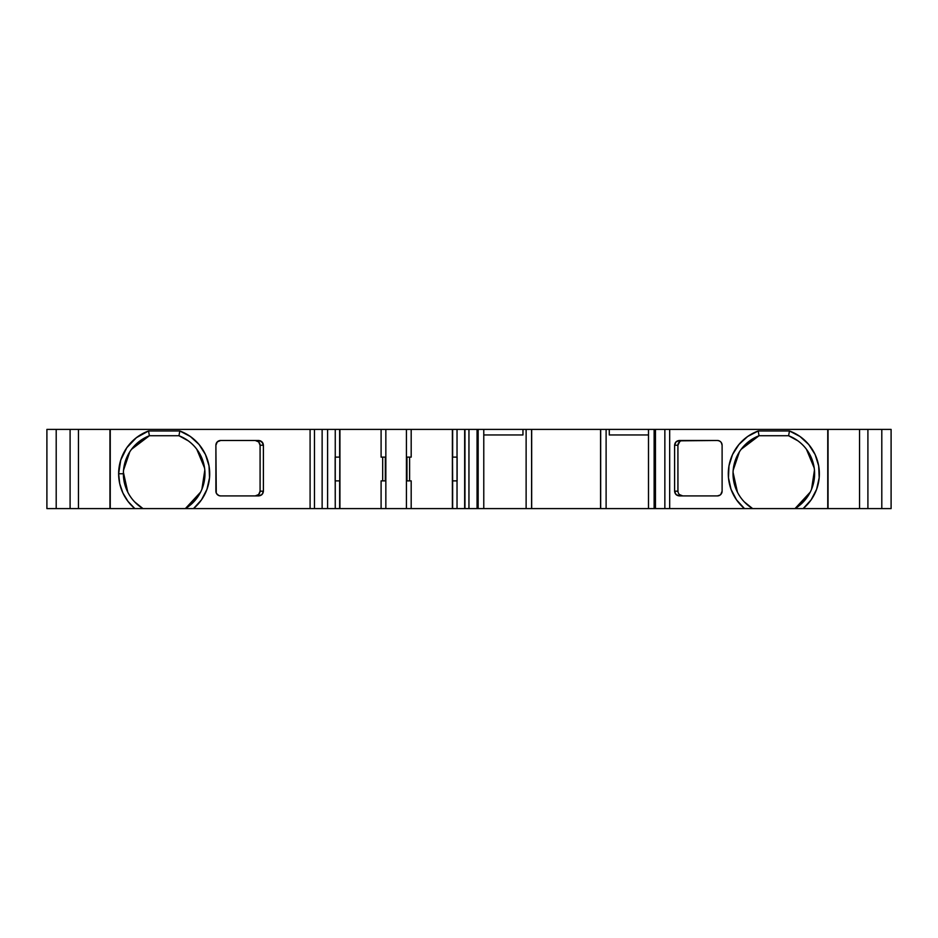 <?xml version="1.0" encoding="UTF-8"?>
<svg xmlns="http://www.w3.org/2000/svg" width="938" height="938" viewBox="0 0 938 938"><rect width="100%" height="100%" fill="white"/><g stroke="black" fill="none" stroke-linecap="round" stroke-linejoin="round"><path stroke-width="1.41" d="M382.681 480.877L382.681 457.123M478.157 508.595L483.774 508.595L478.157 508.595L478.157 429.405L477.055 429.405L477.055 508.595L483.774 508.595L483.774 429.405L468.953 429.405L468.953 508.595L478.157 508.595L478.157 429.405L477.055 429.405L477.055 508.595L478.157 508.595L478.157 429.405M483.774 508.595L485.356 508.595L483.774 508.595L483.774 429.405L522.958 429.405L522.958 434.951L483.774 434.951L522.958 434.951L522.958 429.405L483.774 429.405L483.774 508.595L526.124 508.595L526.124 429.405L531.565 429.405L531.67 508.595L531.67 429.405L531.565 508.595L526.124 508.595L526.124 429.405L522.958 429.405L522.958 434.951L483.774 434.951M654.126 508.595L655.451 508.595L655.451 429.405L654.126 429.405L654.126 508.595L664.854 508.595L654.126 508.595L654.126 429.405L654.126 508.595L648.498 508.595L648.498 429.405L606.112 429.405L606.112 508.595L600.672 508.595L600.566 429.405L600.566 508.595L600.672 429.405L606.112 429.405L606.112 508.595L648.498 508.595L648.498 429.405L606.112 429.405L606.112 508.595L648.498 508.595L648.498 429.405L600.566 429.405L600.566 508.595L531.67 508.595L531.67 429.405L531.565 508.595L531.67 429.405L483.774 429.405M468.953 429.405L452.374 429.405L452.374 457.123L457.123 457.123L457.123 480.877L452.374 480.877L452.374 508.595L464.955 508.595L464.955 429.405L468.953 429.405L468.953 508.595L464.955 508.595L464.955 429.405L464.673 508.595L464.955 429.405L468.953 429.405L468.953 508.595L477.055 508.595L477.055 429.405L468.953 429.405L477.055 429.405M327.608 508.595L339.919 508.595L339.919 480.877L335.159 480.877L335.159 457.123L339.919 457.123L339.919 429.405L322.133 429.405L322.133 508.595L327.608 508.595L327.608 429.405L322.133 429.405L322.133 508.595L335.253 508.595L335.253 429.405L314.476 429.405L314.476 508.595L327.608 508.595L327.608 429.405L327.608 508.595L335.253 508.595L335.159 457.123L339.65 457.123L339.65 429.405L327.608 429.405M655.451 508.595L664.854 508.595L664.854 429.405L655.451 429.405L655.451 508.595L655.451 429.405L648.498 429.405M464.955 429.405L457.029 429.405L457.029 508.595L464.673 508.595L457.029 508.595L457.029 480.877L452.644 480.877L452.644 508.595L457.029 508.595L457.029 480.877L452.644 480.877L452.644 508.595L457.029 508.595M464.673 508.595L464.673 429.405L464.673 508.595L477.055 508.595M406.963 457.123L406.963 480.877M385.319 480.877L385.319 457.123M721.768 492.954L722.108 491.172A4.749 4.749 0 0 1 717.359 495.921L718.145 495.862M720.067 495.076L717.359 495.921C720.243 495.616 721.826 494.033 722.108 491.172L720.724 494.537M721.263 442.525L722.108 445.245C721.803 442.361 720.22 440.778 717.359 440.485L719.176 440.848L717.359 440.485A4.749 4.749 0 0 1 722.108 445.245L722.049 444.448M682.77 440.485L682.125 440.532L682.77 440.485C679.827 440.825 678.209 442.408 677.916 445.245L677.951 491.782M678.268 443.463L679.839 441.458L677.916 445.245L677.916 491.172C678.256 494.056 679.874 495.639 682.77 495.921L680.273 495.252M679.335 494.537L682.77 495.921M751.385 507.81L744.326 501.912L752.628 508.595A40.78 40.78 0 0 1 759.041 435.736L742.075 448.153M733.199 470.173L739.39 451.893L733.352 468.73M737.432 492.157L733.059 472.4L736.822 490.891M789.972 436.299L797.945 440.86L788.6 435.736A40.78 40.78 0 0 1 795.025 508.595L752.628 508.595A40.78 40.78 0 0 1 759.041 435.736L788.6 435.736A40.78 40.78 0 0 1 795.025 508.595L809.564 493.4M814.454 470.173L811.546 489.261L814.559 471.626M806.446 449.267L814.196 467.956L807.266 450.404M464.673 429.405L452.644 429.405L452.644 457.123L457.123 457.123L457.029 480.877M457.029 457.123L457.029 429.405L457.029 457.123L452.644 457.123L452.374 429.405L452.644 508.595L452.644 480.877L452.374 508.595L411.184 508.595L411.184 480.877L406.435 480.877L406.435 508.595L411.184 508.595L411.184 480.877L411.184 508.595L452.644 508.595M410.821 480.877L406.435 480.877L406.435 457.123L411.184 457.123L411.184 429.405L406.435 429.405L406.435 457.123L411.184 457.123L411.184 429.405L452.374 429.405L452.644 480.877M410.821 508.595L406.435 508.595L406.435 457.123L406.435 508.595L385.846 508.595L385.846 429.405L406.435 429.405L406.435 457.123L411.184 457.123L411.184 429.405L452.374 429.405L452.374 508.595L411.184 508.595M385.846 508.595L339.919 508.595L339.919 429.405L381.098 429.405L381.098 457.123L385.846 457.123L385.846 480.877L381.098 480.877L381.098 508.595L406.435 508.595L385.846 508.595L385.846 480.877L381.098 480.877L381.098 508.595L385.846 508.595L385.846 429.405L381.098 429.405L381.098 457.123L385.846 457.123L385.846 429.405L406.435 429.405L406.435 457.123M339.65 480.877L339.65 508.595L339.919 480.877L335.253 480.877L339.65 480.877L339.65 508.595L339.919 429.405L381.098 429.405L381.098 457.123L385.846 457.123M335.253 457.123L335.253 429.405L335.253 457.123L339.65 457.123L339.65 429.405L335.253 429.405M260.084 491.207L260.084 445.21M258.689 441.904L255.23 440.485C258.161 440.79 259.779 442.373 260.084 445.245L258.665 441.88M217.569 441.622L216.221 443.498M260.084 491.172L263.402 491.172L263.402 445.245L260.084 445.245L260.084 491.172L263.402 491.172L261.983 494.537L258.548 495.921L220.641 495.921A4.749 4.749 0 0 1 215.892 491.172L215.892 445.245A4.749 4.749 0 0 1 220.641 440.485L258.548 440.485L261.983 441.88L263.402 445.245L260.084 445.245L260.084 491.172C259.779 494.045 258.161 495.627 255.23 495.921L258.665 494.537L260.084 491.172L263.402 491.172L261.983 494.537L258.548 495.921L220.641 495.921L218.824 495.569L216.514 493.54M141.732 507.81L134.673 501.912L142.975 508.595A40.78 40.78 0 0 1 149.4 435.736L132.422 448.153M123.546 470.173L129.749 451.893L123.699 468.73M127.779 492.157L123.417 472.4L127.169 490.891M180.319 436.299L188.292 440.86L178.959 435.736A40.78 40.78 0 0 1 185.372 508.595L142.975 508.595A40.78 40.78 0 0 1 149.4 435.736L178.959 435.736A40.78 40.78 0 0 1 185.372 508.595L199.911 493.4M204.801 470.173L201.893 489.261L204.906 471.626M196.792 449.267L204.543 467.956L197.613 450.404M322.133 508.595L322.133 429.405L310.091 429.405L310.091 508.595L134.861 508.595A45.54 45.54 0 0 1 118.634 473.749L123.394 473.749A40.78 40.78 0 0 0 142.975 508.595L134.861 508.595L128.025 501.443L122.89 492.966L119.712 483.598L118.634 473.749L123.394 473.749A40.78 40.78 0 0 1 149.4 435.736L178.959 435.736L179.815 430.988L148.532 430.988L149.4 435.736L178.959 435.736L179.815 430.988A45.54 45.54 0 0 1 193.486 508.595L134.861 508.595A45.54 45.54 0 0 1 148.532 430.988L149.4 435.736L147.383 436.58M141.486 439.863L139.703 441.118M126.56 457.99L126.009 459.374M123.839 479.775L124.086 481.241M133.395 500.505L134.38 501.607M123.394 473.749L118.634 473.749L120.744 460.077L126.853 447.661L136.409 437.659L148.532 430.988L179.815 430.988L178.959 435.736A40.78 40.78 0 0 1 185.372 508.595L187.201 507.411M192.431 503.155L193.967 501.607M203.968 482.695L204.261 481.241M202.843 460.769L202.338 459.374M189.804 442.033L188.644 441.118M867.204 429.405L891.1 429.405L891.1 508.595L891.1 429.405L867.204 429.405L881.802 429.405L881.802 508.595L867.908 508.595L867.908 429.405L827.75 429.405L828.043 508.595L828.043 429.405L827.75 508.595L744.514 508.595A45.54 45.54 0 0 1 758.185 430.988L759.041 435.736L788.6 435.736L789.468 430.988A45.54 45.54 0 0 1 803.139 508.595L795.025 508.595L796.854 507.411M802.084 503.155L803.62 501.607M813.621 482.695L813.914 481.241M812.484 460.769L811.991 459.374M799.457 442.033L798.297 441.118M881.802 429.405L881.802 508.595L891.1 508.595L881.802 508.595L881.802 429.405L891.1 429.405L891.1 508.595L828.043 508.595L828.043 429.405L664.854 429.405L664.854 508.595L669.673 508.595L669.673 429.405L664.854 429.405L664.854 508.595L744.514 508.595L736.506 499.837L731.03 489.308L728.463 477.712L728.978 465.858L732.543 454.531L738.921 444.518L747.656 436.487L758.185 430.988L789.468 430.988L788.6 435.736A40.78 40.78 0 0 1 795.025 508.595L752.628 508.595A40.78 40.78 0 0 1 759.041 435.736L788.6 435.736L789.468 430.988L758.185 430.988L759.041 435.736L757.036 436.58M751.139 439.863L749.356 441.118M736.213 457.99L735.662 459.374M733.493 479.775L733.739 481.241M743.037 500.505L744.033 501.607M648.498 434.951L609.278 434.951L609.278 429.405L609.278 434.951L648.498 434.951L609.278 434.951L609.278 429.405M109.957 429.405L78.464 429.405L109.957 429.405L109.957 508.595L110.25 429.405L109.957 508.595L134.861 508.595L110.25 508.595L110.25 429.405L310.091 429.405L310.091 508.595L314.476 508.595L314.476 429.405L310.091 429.405L310.091 508.595L314.476 508.595L314.476 429.405L109.957 429.405L109.957 508.595L110.25 429.405L78.464 429.405L78.464 508.595L56.198 508.595L56.198 429.405L70.092 429.405L70.092 508.595L46.9 508.595L46.9 429.405L46.9 508.595L56.198 508.595L56.198 429.405L46.9 429.405L46.9 508.595L56.198 508.595L56.198 429.405L70.092 429.405L70.092 508.595L56.198 508.595M677.963 444.565L677.916 445.245L674.598 445.245L674.598 491.172C674.903 494.045 676.521 495.627 679.452 495.921L717.359 495.921C720.243 495.616 721.826 494.033 722.108 491.172A4.749 4.749 0 0 1 717.359 495.921L679.452 495.921L676.017 494.537L674.598 491.172L677.916 491.172L674.598 491.172L677.916 491.172L677.916 445.245L674.598 445.245L674.598 491.172L676.017 494.537L679.452 495.921L717.359 495.921M677.588 440.848L717.359 440.485L679.452 440.485L676.017 441.88L677.588 440.848M677.916 445.245L674.598 445.245L676.017 441.88L674.598 445.245L674.598 491.172M717.359 440.485A4.749 4.749 0 0 1 722.108 445.245L722.108 491.172L722.108 445.245C721.803 442.361 720.22 440.778 717.359 440.485L679.452 440.485C676.521 440.79 674.903 442.373 674.598 445.245M339.65 457.123L339.65 429.405M263.402 445.245L263.402 491.172L263.402 445.245C263.097 442.373 261.479 440.79 258.548 440.485L220.641 440.485C217.757 440.848 216.174 442.431 215.892 445.245L217.276 441.88L220.641 440.485C217.757 440.848 216.174 442.431 215.892 445.245A4.749 4.749 0 0 1 220.641 440.485L258.548 440.485L260.412 440.848L263.039 443.428L263.402 445.245L260.084 445.245M600.672 508.595L606.112 508.595L600.672 508.595L600.672 429.405L600.566 508.595L526.124 508.595L526.124 429.405L531.565 429.405M526.124 508.595L531.565 508.595M109.957 508.595L70.092 508.595L70.092 429.405L78.464 429.405L78.464 508.595L70.092 508.595M789.468 430.988A45.54 45.54 0 0 1 803.139 508.595L811.147 499.837L816.623 489.308L819.191 477.712L818.675 465.858L815.11 454.531L808.732 444.518L799.997 436.487L789.468 430.988L758.185 430.988A45.54 45.54 0 0 0 744.514 508.595L669.673 508.595L669.673 429.405L827.75 429.405L827.75 508.595L828.043 429.405L859.536 429.405L859.536 508.595L795.025 508.595L810.221 492.157M881.802 508.595L867.908 508.595L867.908 429.405L859.536 429.405L859.536 508.595L828.043 508.595M867.908 508.595L859.536 508.595L867.908 508.595L867.908 429.405L859.536 429.405L859.536 508.595M719.176 440.848L720.724 441.88M600.566 429.405L531.67 429.405M385.846 480.877L381.098 480.877L381.098 508.595L339.65 508.595M314.476 508.595L185.372 508.595L200.568 492.157M179.815 430.988L190.344 436.487L199.079 444.518L205.457 454.531L209.022 465.858L209.537 477.712L206.97 489.308L201.494 499.837L193.486 508.595A45.54 45.54 0 0 0 179.815 430.988L148.532 430.988L149.4 435.736L131.555 449.267M263.402 491.172C263.097 494.045 261.479 495.627 258.548 495.921L220.641 495.921A4.749 4.749 0 0 1 215.892 491.172L215.892 445.245L216.256 492.989M664.854 508.595L669.673 508.595L669.673 429.405L654.126 429.405M406.435 429.405L385.846 429.405M78.464 508.595L78.464 429.405L56.198 429.405M468.953 508.595L464.955 508.595M335.253 508.595L335.253 480.877M600.672 429.405L606.112 429.405M322.133 429.405L314.476 429.405M664.854 429.405L655.451 429.405M758.185 430.988L759.041 435.736L741.208 449.267M457.029 429.405L452.644 429.405L452.644 457.123M606.112 508.595L648.498 508.595M526.124 429.405L522.958 429.405M722.108 445.245L722.108 491.172M452.644 429.405L411.184 429.405M339.919 480.877L339.919 457.123M118.634 473.749A45.54 45.54 0 0 1 148.532 430.988M310.091 508.595L193.486 508.595M134.861 508.595L110.25 508.595M827.75 508.595L803.139 508.595M744.514 508.595L669.673 508.595M600.566 508.595L531.67 508.595M381.098 508.595L339.919 508.595M78.464 429.405L70.092 429.405M859.536 429.405L828.043 429.405M827.75 429.405L669.673 429.405M339.919 429.405L381.098 429.405M310.091 429.405L110.25 429.405M409.601 480.877L409.601 457.123"/></g></svg>
